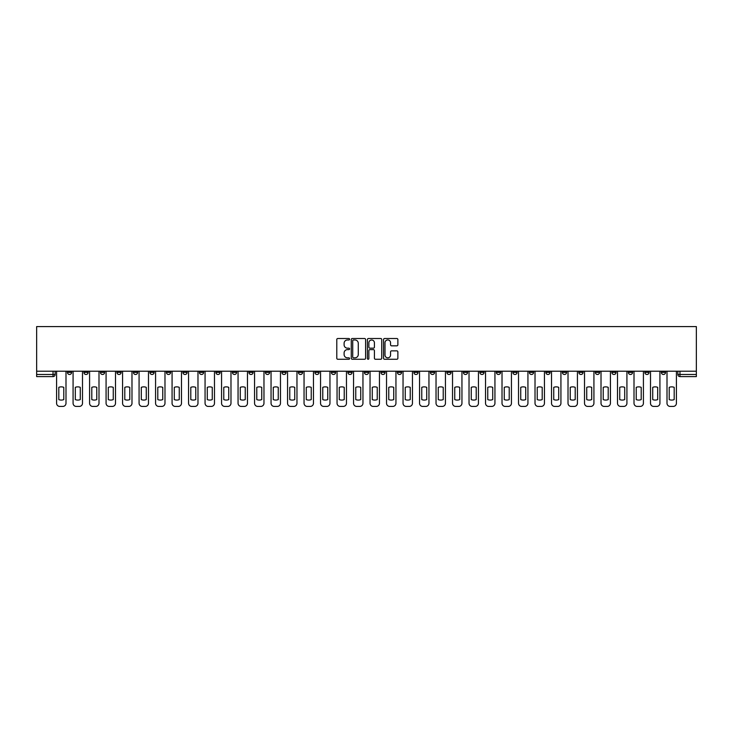 <?xml version="1.0" encoding="UTF-8"?>
<svg xmlns="http://www.w3.org/2000/svg" width="733" height="733" viewBox="0 0 733 733"><rect width="100%" height="100%" fill="white"/><g stroke="black" fill="none" stroke-linecap="round" stroke-linejoin="round"><path stroke-width="1.1" d="M349.577 339.242A0.724 0.724 0 0 0 348.853 338.509L337.821 338.509A1.035 1.035 0 0 0 336.786 339.553L336.786 358.235A1.035 1.035 0 0 0 337.821 359.271L348.853 359.271A0.724 0.724 0 0 0 349.577 358.547A0.724 0.724 0 0 0 348.853 357.823L347.424 357.823A3.326 3.326 0 0 1 344.107 354.497L344.107 352.94A3.326 3.326 0 0 1 347.424 349.623L348.853 349.623A0.724 0.724 0 0 0 349.577 348.89A0.724 0.724 0 0 0 348.853 348.166L347.424 348.166A3.326 3.326 0 0 1 344.107 344.84L344.107 343.282A3.326 3.326 0 0 1 347.424 339.965L348.853 339.965A0.724 0.724 0 0 0 349.577 339.242M611.853 371.21L611.853 372.373L616.077 372.373A2.117 2.117 0 0 1 613.97 374.481A2.117 2.117 0 0 1 611.853 372.373L611.853 371.21M512.862 371.21L512.862 372.373L517.095 372.373A2.117 2.117 0 0 1 514.978 374.481A2.117 2.117 0 0 1 512.862 372.373L512.862 371.21M496.369 371.21L496.369 372.373L500.593 372.373A2.117 2.117 0 0 1 498.486 374.481A2.117 2.117 0 0 1 496.369 372.373L496.369 371.21M397.378 371.21L397.378 372.373L401.611 372.373A2.117 2.117 0 0 1 399.494 374.481A2.117 2.117 0 0 1 397.378 372.373L397.378 371.21M380.885 371.21L380.885 372.373L385.109 372.373A2.117 2.117 0 0 1 383.002 374.481A2.117 2.117 0 0 1 380.885 372.373L380.885 371.21M364.383 371.21L364.383 372.373L368.617 372.373A2.117 2.117 0 0 1 366.5 374.481A2.117 2.117 0 0 1 364.383 372.373L364.383 371.21M331.389 371.21L331.389 372.373L335.622 372.373A2.117 2.117 0 0 1 333.506 374.481A2.117 2.117 0 0 1 331.389 372.373L331.389 371.21M298.395 372.373L298.395 371.21L298.395 372.373A2.117 2.117 0 0 0 300.512 374.481A2.117 2.117 0 0 1 298.395 372.373L302.628 372.373A2.117 2.117 0 0 1 300.512 374.481A2.117 2.117 0 0 0 302.628 372.373L302.628 371.21L302.628 372.373M281.893 372.373L281.893 371.21L281.893 372.373A2.117 2.117 0 0 0 284.01 374.481A2.117 2.117 0 0 1 281.893 372.373L286.127 372.373A2.117 2.117 0 0 1 284.01 374.481M265.401 372.373L265.401 371.21L265.401 372.373A2.117 2.117 0 0 0 267.518 374.481A2.117 2.117 0 0 1 265.401 372.373L269.625 372.373A2.117 2.117 0 0 1 267.518 374.481A2.117 2.117 0 0 0 269.625 372.373L269.625 371.21L269.625 372.373M248.899 371.21L248.899 372.373L253.132 372.373A2.117 2.117 0 0 1 251.016 374.481A2.117 2.117 0 0 1 248.899 372.373L248.899 371.21M232.407 371.21L232.407 372.373L236.631 372.373A2.117 2.117 0 0 1 234.514 374.481A2.117 2.117 0 0 1 232.407 372.373L232.407 371.21M215.905 371.21L215.905 372.373L220.138 372.373A2.117 2.117 0 0 1 218.022 374.481A2.117 2.117 0 0 1 215.905 372.373L215.905 371.21M199.403 372.373L199.403 371.21L199.403 372.373A2.117 2.117 0 0 0 201.52 374.481A2.117 2.117 0 0 1 199.403 372.373L203.637 372.373A2.117 2.117 0 0 1 201.52 374.481M166.409 372.373L166.409 371.21L166.409 372.373A2.117 2.117 0 0 0 168.526 374.481A2.117 2.117 0 0 1 166.409 372.373L170.642 372.373A2.117 2.117 0 0 1 168.526 374.481A2.117 2.117 0 0 0 170.642 372.373L170.642 371.21L170.642 372.373M149.917 372.373L149.917 371.21L149.917 372.373A2.117 2.117 0 0 0 152.024 374.481A2.117 2.117 0 0 1 149.917 372.373L154.141 372.373A2.117 2.117 0 0 1 152.024 374.481A2.117 2.117 0 0 0 154.141 372.373L154.141 371.21L154.141 372.373M133.415 372.373L133.415 371.21L133.415 372.373A2.117 2.117 0 0 0 135.532 374.481A2.117 2.117 0 0 1 133.415 372.373L137.648 372.373A2.117 2.117 0 0 1 135.532 374.481A2.117 2.117 0 0 0 137.648 372.373L137.648 371.21L137.648 372.373M116.923 372.373L116.923 371.21L116.923 372.373A2.117 2.117 0 0 0 119.03 374.481A2.117 2.117 0 0 1 116.923 372.373L121.147 372.373A2.117 2.117 0 0 1 119.03 374.481M100.421 372.373L100.421 371.21L100.421 372.373A2.117 2.117 0 0 0 102.538 374.481A2.117 2.117 0 0 1 100.421 372.373L104.654 372.373A2.117 2.117 0 0 1 102.538 374.481A2.117 2.117 0 0 0 104.654 372.373L104.654 371.21L104.654 372.373M83.919 372.373L83.919 371.21L83.919 372.373A2.117 2.117 0 0 0 86.036 374.481A2.117 2.117 0 0 1 83.919 372.373L88.152 372.373A2.117 2.117 0 0 1 86.036 374.481A2.117 2.117 0 0 0 88.152 372.373L88.152 371.21L88.152 372.373M396.837 345.829A1.035 1.035 0 0 0 397.872 344.794L397.872 339.553A1.035 1.035 0 0 0 396.837 338.509L384.587 338.509A1.035 1.035 0 0 0 383.551 339.553L383.551 358.235A1.035 1.035 0 0 0 384.587 359.271L396.837 359.271A1.035 1.035 0 0 0 397.872 358.235L397.872 351.904A1.035 1.035 0 0 0 396.837 350.86L391.596 350.86A1.035 1.035 0 0 0 390.561 351.904L390.561 355.038A2.776 2.776 0 0 1 387.784 357.823A2.776 2.776 0 0 1 384.999 355.038L384.999 342.742A2.776 2.776 0 0 1 387.784 339.965A2.776 2.776 0 0 1 390.561 342.742L390.561 344.794A1.035 1.035 0 0 0 391.596 345.829L396.837 345.829M696.35 371.21L36.65 371.21L36.65 326.579L696.35 326.579L696.35 376.597L679.958 376.597A2.117 2.117 0 0 1 677.842 374.481L696.35 374.481M365.593 339.553A1.035 1.035 0 0 0 364.558 338.509L352.307 338.509A1.035 1.035 0 0 0 351.263 339.553L351.263 358.235A1.035 1.035 0 0 0 352.307 359.271L364.558 359.271A1.035 1.035 0 0 0 365.593 358.235L365.593 339.553M368.442 338.509L380.693 338.509A1.035 1.035 0 0 1 381.737 339.553L381.737 358.235A1.035 1.035 0 0 1 380.693 359.271L375.452 359.271A1.035 1.035 0 0 1 374.416 358.235L374.416 350.658A1.035 1.035 0 0 0 373.381 349.623L369.899 349.623A1.035 1.035 0 0 0 368.864 350.658L368.864 358.547A0.724 0.724 0 0 1 368.131 359.271A0.724 0.724 0 0 1 367.407 358.547L367.407 339.553A1.035 1.035 0 0 1 368.442 338.509M677.842 371.21L677.842 374.481M55.158 371.21L55.158 374.481L55.158 371.21M53.042 371.21L53.042 376.597L36.65 376.597L36.65 374.481L55.158 374.481A2.117 2.117 0 0 1 53.042 376.597A2.117 2.117 0 0 0 55.158 374.481M36.65 371.21L36.65 374.481M665.573 371.21L665.573 372.373A2.117 2.117 0 0 1 663.457 374.481A2.117 2.117 0 0 1 661.349 372.373L665.573 372.373A2.117 2.117 0 0 1 663.457 374.481M661.349 371.21L661.349 372.373M649.081 371.21L649.081 372.373A2.117 2.117 0 0 1 646.964 374.481A2.117 2.117 0 0 1 644.848 372.373A2.117 2.117 0 0 0 646.964 374.481M644.848 371.21L644.848 372.373L649.081 372.373M632.579 371.21L632.579 372.373A2.117 2.117 0 0 1 630.462 374.481A2.117 2.117 0 0 1 628.346 372.373L632.579 372.373M628.346 371.21L628.346 372.373M616.077 371.21L616.077 372.373A2.117 2.117 0 0 1 613.97 374.481M599.585 371.21L599.585 372.373A2.117 2.117 0 0 1 597.468 374.481A2.117 2.117 0 0 1 595.352 372.373L599.585 372.373M595.352 371.21L595.352 372.373M583.083 371.21L583.083 372.373A2.117 2.117 0 0 1 580.976 374.481A2.117 2.117 0 0 1 578.859 372.373L583.083 372.373M578.859 371.21L578.859 372.373M566.591 371.21L566.591 372.373A2.117 2.117 0 0 1 564.474 374.481A2.117 2.117 0 0 1 562.358 372.373A2.117 2.117 0 0 0 564.474 374.481M562.358 371.21L562.358 372.373L566.591 372.373M550.089 371.21L550.089 372.373A2.117 2.117 0 0 1 547.972 374.481A2.117 2.117 0 0 1 545.865 372.373L550.089 372.373M545.865 371.21L545.865 372.373M533.597 371.21L533.597 372.373A2.117 2.117 0 0 1 531.48 374.481A2.117 2.117 0 0 1 529.363 372.373L533.597 372.373M529.363 371.21L529.363 372.373M517.095 371.21L517.095 372.373M500.593 371.21L500.593 372.373L500.593 371.21M484.101 371.21L484.101 372.373A2.117 2.117 0 0 1 481.984 374.481A2.117 2.117 0 0 1 479.868 372.373L484.101 372.373M479.868 371.21L479.868 372.373M467.599 371.21L467.599 372.373A2.117 2.117 0 0 1 465.482 374.481A2.117 2.117 0 0 1 463.375 372.373L467.599 372.373M463.375 371.21L463.375 372.373M451.107 371.21L451.107 372.373A2.117 2.117 0 0 1 448.99 374.481A2.117 2.117 0 0 1 446.873 372.373L451.107 372.373M446.873 371.21L446.873 372.373M434.605 371.21L434.605 372.373A2.117 2.117 0 0 1 432.488 374.481A2.117 2.117 0 0 1 430.372 372.373L434.605 372.373M430.372 371.21L430.372 372.373M418.112 371.21L418.112 372.373A2.117 2.117 0 0 1 415.996 374.481A2.117 2.117 0 0 1 413.879 372.373L418.112 372.373M413.879 371.21L413.879 372.373M401.611 371.21L401.611 372.373A2.117 2.117 0 0 1 399.494 374.481M385.109 371.21L385.109 372.373M368.617 372.373L368.617 371.21L368.617 372.373A2.117 2.117 0 0 1 366.5 374.481M352.115 371.21L352.115 372.373A2.117 2.117 0 0 1 349.998 374.481A2.117 2.117 0 0 1 347.891 372.373A2.117 2.117 0 0 0 349.998 374.481A2.117 2.117 0 0 0 352.115 372.373L347.891 372.373L347.891 371.21M335.622 372.373L335.622 371.21L335.622 372.373A2.117 2.117 0 0 1 333.506 374.481M319.121 371.21L319.121 372.373A2.117 2.117 0 0 1 317.004 374.481A2.117 2.117 0 0 1 314.888 372.373A2.117 2.117 0 0 0 317.004 374.481M314.888 371.21L314.888 372.373L319.121 372.373M286.127 371.21L286.127 372.373L286.127 371.21M253.132 372.373L253.132 371.21L253.132 372.373A2.117 2.117 0 0 1 251.016 374.481M236.631 372.373L236.631 371.21L236.631 372.373A2.117 2.117 0 0 1 234.514 374.481M220.138 372.373L220.138 371.21L220.138 372.373A2.117 2.117 0 0 1 218.022 374.481M203.637 371.21L203.637 372.373L203.637 371.21M187.135 372.373L187.135 371.21L187.135 372.373A2.117 2.117 0 0 1 185.028 374.481A2.117 2.117 0 0 1 182.911 372.373L187.135 372.373A2.117 2.117 0 0 1 185.028 374.481M182.911 371.21L182.911 372.373M121.147 371.21L121.147 372.373L121.147 371.21M71.651 371.21L71.651 372.373A2.117 2.117 0 0 1 69.543 374.481A2.117 2.117 0 0 1 67.427 372.373A2.117 2.117 0 0 0 69.543 374.481A2.117 2.117 0 0 0 71.651 372.373L71.651 371.21M67.427 371.21L67.427 372.373L71.651 372.373M353.443 339.965A0.724 0.724 0 0 0 352.72 340.689L352.72 357.09A0.724 0.724 0 0 0 353.443 357.823L354.955 357.823A3.326 3.326 0 0 0 358.272 354.497L358.272 343.282A3.326 3.326 0 0 0 354.955 339.965L353.443 339.965M374.416 342.797A2.776 2.776 0 0 0 371.64 340.02A2.776 2.776 0 0 0 368.864 342.797L368.864 347.13A1.035 1.035 0 0 0 369.899 348.166L373.381 348.166A1.035 1.035 0 0 0 374.416 347.13L374.416 342.797M58.805 387.345L58.805 399.595L58.805 387.345A6.606 6.606 0 0 1 63.78 387.345A6.606 6.606 0 0 0 58.805 387.345M63.78 399.595L63.78 387.345L63.78 399.595A6.606 6.606 0 0 1 58.805 399.595M56.588 403.251L56.588 371.21L56.588 403.251A3.17 3.17 0 0 0 59.758 406.421L62.827 406.421A3.17 3.17 0 0 0 65.997 403.251L65.997 371.21L65.997 403.251M59.758 406.421L62.827 406.421M75.307 387.345L75.307 399.595L75.307 387.345A6.606 6.606 0 0 1 80.273 387.345A6.606 6.606 0 0 0 75.307 387.345M80.273 399.595L80.273 387.345L80.273 399.595A6.606 6.606 0 0 1 75.307 399.595M73.08 403.251L73.08 371.21L73.08 403.251A3.17 3.17 0 0 0 76.259 406.421L79.32 406.421A3.17 3.17 0 0 0 82.499 403.251L82.499 371.21L82.499 403.251M91.799 387.345L91.799 399.595L91.799 387.345A6.606 6.606 0 0 1 96.774 387.345A6.606 6.606 0 0 0 91.799 387.345M96.774 399.595L96.774 387.345L96.774 399.595A6.606 6.606 0 0 1 91.799 399.595M89.582 403.251L89.582 371.21L89.582 403.251A3.17 3.17 0 0 0 92.752 406.421L95.821 406.421A3.17 3.17 0 0 0 98.992 403.251L98.992 371.21L98.992 403.251M76.259 406.421L79.32 406.421M92.752 406.421L95.821 406.421M108.301 387.345L108.301 399.595A6.606 6.606 0 0 0 113.267 399.595A6.606 6.606 0 0 1 108.301 399.595L108.301 387.345A6.606 6.606 0 0 1 113.267 387.345L113.267 399.595L113.267 387.345M106.074 403.251L106.074 371.21L106.074 403.251A3.17 3.17 0 0 0 109.254 406.421L112.314 406.421A3.17 3.17 0 0 0 115.493 403.251L115.493 371.21L115.493 403.251M124.793 387.345L124.793 399.595L124.793 387.345A6.606 6.606 0 0 1 129.768 387.345L129.768 399.595A6.606 6.606 0 0 1 124.793 399.595M122.576 403.251L122.576 371.21L122.576 403.251A3.17 3.17 0 0 0 125.746 406.421L128.816 406.421A3.17 3.17 0 0 0 131.986 403.251L131.986 371.21L131.986 403.251M141.295 387.345L141.295 399.595L141.295 387.345A6.606 6.606 0 0 1 146.261 387.345A6.606 6.606 0 0 0 141.295 387.345M146.261 399.595L146.261 387.345L146.261 399.595A6.606 6.606 0 0 1 141.295 399.595M139.078 403.251L139.078 371.21L139.078 403.251A3.17 3.17 0 0 0 142.248 406.421L145.317 406.421A3.17 3.17 0 0 0 148.487 403.251L148.487 371.21L148.487 403.251M109.254 406.421L112.314 406.421M129.768 387.345L129.768 399.595M125.746 406.421L128.816 406.421M142.248 406.421L145.317 406.421M157.797 387.345L157.797 399.595L157.797 387.345A6.606 6.606 0 0 1 162.763 387.345A6.606 6.606 0 0 0 157.797 387.345M162.763 399.595L162.763 387.345L162.763 399.595A6.606 6.606 0 0 1 157.797 399.595M155.57 403.251L155.57 371.21L155.57 403.251A3.17 3.17 0 0 0 158.74 406.421L161.81 406.421A3.17 3.17 0 0 0 164.98 403.251L164.98 371.21L164.98 403.251M158.74 406.421L161.81 406.421M174.289 387.345L174.289 399.595L174.289 387.345A6.606 6.606 0 0 1 179.264 387.345A6.606 6.606 0 0 0 174.289 387.345M179.264 399.595L179.264 387.345L179.264 399.595A6.606 6.606 0 0 1 174.289 399.595M172.072 403.251L172.072 371.21L172.072 403.251A3.17 3.17 0 0 0 175.242 406.421L178.311 406.421A3.17 3.17 0 0 0 181.482 403.251L181.482 371.21L181.482 403.251M175.242 406.421L178.311 406.421M190.791 387.345L190.791 399.595L190.791 387.345A6.606 6.606 0 0 1 195.757 387.345A6.606 6.606 0 0 0 190.791 387.345M195.757 399.595L195.757 387.345L195.757 399.595A6.606 6.606 0 0 1 190.791 399.595M188.564 403.251L188.564 371.21L188.564 403.251A3.17 3.17 0 0 0 191.744 406.421L194.804 406.421A3.17 3.17 0 0 0 197.983 403.251L197.983 371.21L197.983 403.251M191.744 406.421L194.804 406.421M207.283 387.345L207.283 399.595L207.283 387.345A6.606 6.606 0 0 1 212.258 387.345L212.258 399.595A6.606 6.606 0 0 1 207.283 399.595M205.066 403.251L205.066 371.21L205.066 403.251A3.17 3.17 0 0 0 208.236 406.421L211.306 406.421A3.17 3.17 0 0 0 214.476 403.251L214.476 371.21L214.476 403.251M212.258 387.345L212.258 399.595M208.236 406.421L211.306 406.421M223.785 387.345L223.785 399.595L223.785 387.345A6.606 6.606 0 0 1 228.751 387.345A6.606 6.606 0 0 0 223.785 387.345M228.751 399.595L228.751 387.345L228.751 399.595A6.606 6.606 0 0 1 223.785 399.595M221.558 403.251L221.558 371.21L221.558 403.251A3.17 3.17 0 0 0 224.738 406.421L227.798 406.421A3.17 3.17 0 0 0 230.977 403.251L230.977 371.21L230.977 403.251M224.738 406.421L227.798 406.421M240.277 387.345L240.277 399.595A6.606 6.606 0 0 0 245.253 399.595A6.606 6.606 0 0 1 240.277 399.595L240.277 387.345A6.606 6.606 0 0 1 245.253 387.345L245.253 399.595L245.253 387.345M238.06 403.251L238.06 371.21L238.06 403.251A3.17 3.17 0 0 0 241.23 406.421L244.3 406.421A3.17 3.17 0 0 0 247.47 403.251L247.47 371.21L247.47 403.251M241.23 406.421L244.3 406.421M256.779 387.345L256.779 399.595L256.779 387.345A6.606 6.606 0 0 1 261.745 387.345L261.745 399.595A6.606 6.606 0 0 1 256.779 399.595M254.562 403.251L254.562 371.21L254.562 403.251A3.17 3.17 0 0 0 257.732 406.421L260.801 406.421A3.17 3.17 0 0 0 263.972 403.251L263.972 371.21L263.972 403.251M261.745 387.345L261.745 399.595M257.732 406.421L260.801 406.421M273.281 387.345L273.281 399.595A6.606 6.606 0 0 0 278.247 399.595A6.606 6.606 0 0 1 273.281 399.595L273.281 387.345A6.606 6.606 0 0 1 278.247 387.345L278.247 399.595L278.247 387.345M271.054 403.251L271.054 371.21L271.054 403.251A3.17 3.17 0 0 0 274.224 406.421L277.294 406.421A3.17 3.17 0 0 0 280.464 403.251L280.464 371.21L280.464 403.251M274.224 406.421L277.294 406.421M289.773 387.345L289.773 399.595L289.773 387.345A6.606 6.606 0 0 1 294.748 387.345L294.748 399.595A6.606 6.606 0 0 1 289.773 399.595M287.556 403.251L287.556 371.21L287.556 403.251A3.17 3.17 0 0 0 290.726 406.421L293.796 406.421A3.17 3.17 0 0 0 296.966 403.251L296.966 371.21L296.966 403.251M294.748 387.345L294.748 399.595M290.726 406.421L293.796 406.421M306.275 387.345L306.275 399.595L306.275 387.345A6.606 6.606 0 0 1 311.241 387.345L311.241 399.595A6.606 6.606 0 0 1 306.275 399.595M304.048 403.251L304.048 371.21L304.048 403.251A3.17 3.17 0 0 0 307.228 406.421L310.288 406.421A3.17 3.17 0 0 0 313.467 403.251L313.467 371.21L313.467 403.251M311.241 387.345L311.241 399.595M307.228 406.421L310.288 406.421M322.767 387.345L322.767 399.595L322.767 387.345A6.606 6.606 0 0 1 327.743 387.345A6.606 6.606 0 0 0 322.767 387.345M327.743 399.595L327.743 387.345L327.743 399.595A6.606 6.606 0 0 1 322.767 399.595M320.55 403.251L320.55 371.21L320.55 403.251A3.17 3.17 0 0 0 323.72 406.421L326.79 406.421A3.17 3.17 0 0 0 329.96 403.251L329.96 371.21L329.96 403.251M323.72 406.421L326.79 406.421M339.269 387.345L339.269 399.595L339.269 387.345A6.606 6.606 0 0 1 344.235 387.345A6.606 6.606 0 0 0 339.269 387.345M344.235 399.595L344.235 387.345L344.235 399.595A6.606 6.606 0 0 1 339.269 399.595M337.052 403.251L337.052 371.21L337.052 403.251A3.17 3.17 0 0 0 340.222 406.421L343.282 406.421A3.17 3.17 0 0 0 346.462 403.251L346.462 371.21L346.462 403.251M340.222 406.421L343.282 406.421M355.762 387.345L355.762 399.595L355.762 387.345A6.606 6.606 0 0 1 360.737 387.345L360.737 399.595A6.606 6.606 0 0 1 355.762 399.595M353.544 403.251L353.544 371.21L353.544 403.251A3.17 3.17 0 0 0 356.714 406.421L359.784 406.421A3.17 3.17 0 0 0 362.954 403.251L362.954 371.21L362.954 403.251M360.737 387.345L360.737 399.595M356.714 406.421L359.784 406.421M372.263 387.345L372.263 399.595L372.263 387.345A6.606 6.606 0 0 1 377.238 387.345L377.238 399.595A6.606 6.606 0 0 1 372.263 399.595M370.046 403.251L370.046 371.21L370.046 403.251A3.17 3.17 0 0 0 373.216 406.421L376.286 406.421A3.17 3.17 0 0 0 379.456 403.251L379.456 371.21L379.456 403.251M377.238 387.345L377.238 399.595M373.216 406.421L376.286 406.421M388.765 387.345L388.765 399.595L388.765 387.345A6.606 6.606 0 0 1 393.731 387.345A6.606 6.606 0 0 0 388.765 387.345M393.731 399.595L393.731 387.345L393.731 399.595A6.606 6.606 0 0 1 388.765 399.595M386.538 403.251L386.538 371.21L386.538 403.251A3.17 3.17 0 0 0 389.718 406.421L392.778 406.421A3.17 3.17 0 0 0 395.948 403.251L395.948 371.21L395.948 403.251M389.718 406.421L392.778 406.421M405.257 387.345L405.257 399.595L405.257 387.345A6.606 6.606 0 0 1 410.233 387.345A6.606 6.606 0 0 0 405.257 387.345M410.233 399.595L410.233 387.345L410.233 399.595A6.606 6.606 0 0 1 405.257 399.595M403.04 403.251L403.04 371.21L403.04 403.251A3.17 3.17 0 0 0 406.21 406.421L409.28 406.421A3.17 3.17 0 0 0 412.45 403.251L412.45 371.21L412.45 403.251M406.21 406.421L409.28 406.421M421.759 387.345L421.759 399.595L421.759 387.345A6.606 6.606 0 0 1 426.725 387.345A6.606 6.606 0 0 0 421.759 387.345M426.725 399.595L426.725 387.345L426.725 399.595A6.606 6.606 0 0 1 421.759 399.595M419.533 403.251L419.533 371.21L419.533 403.251A3.17 3.17 0 0 0 422.712 406.421L425.772 406.421A3.17 3.17 0 0 0 428.952 403.251L428.952 371.21L428.952 403.251M422.712 406.421L425.772 406.421M438.252 387.345L438.252 399.595A6.606 6.606 0 0 0 443.227 399.595A6.606 6.606 0 0 1 438.252 399.595L438.252 387.345A6.606 6.606 0 0 1 443.227 387.345L443.227 399.595L443.227 387.345M436.034 403.251L436.034 371.21L436.034 403.251A3.17 3.17 0 0 0 439.204 406.421L442.274 406.421A3.17 3.17 0 0 0 445.444 403.251L445.444 371.21L445.444 403.251M439.204 406.421L442.274 406.421M454.753 387.345L454.753 399.595L454.753 387.345A6.606 6.606 0 0 1 459.719 387.345L459.719 399.595A6.606 6.606 0 0 1 454.753 399.595M452.536 403.251L452.536 371.21L452.536 403.251A3.17 3.17 0 0 0 455.706 406.421L458.776 406.421A3.17 3.17 0 0 0 461.946 403.251L461.946 371.21L461.946 403.251M459.719 387.345L459.719 399.595M455.706 406.421L458.776 406.421M471.255 387.345L471.255 399.595A6.606 6.606 0 0 0 476.221 399.595A6.606 6.606 0 0 1 471.255 399.595L471.255 387.345A6.606 6.606 0 0 1 476.221 387.345L476.221 399.595L476.221 387.345M469.028 403.251L469.028 371.21L469.028 403.251A3.17 3.17 0 0 0 472.199 406.421L475.268 406.421A3.17 3.17 0 0 0 478.438 403.251L478.438 371.21L478.438 403.251M472.199 406.421L475.268 406.421M487.747 387.345L487.747 399.595L487.747 387.345A6.606 6.606 0 0 1 492.723 387.345A6.606 6.606 0 0 0 487.747 387.345M492.723 399.595L492.723 387.345L492.723 399.595A6.606 6.606 0 0 1 487.747 399.595M485.53 403.251L485.53 371.21L485.53 403.251A3.17 3.17 0 0 0 488.7 406.421L491.77 406.421A3.17 3.17 0 0 0 494.94 403.251L494.94 371.21L494.94 403.251M488.7 406.421L491.77 406.421M504.249 387.345L504.249 399.595L504.249 387.345A6.606 6.606 0 0 1 509.215 387.345A6.606 6.606 0 0 0 504.249 387.345M509.215 399.595L509.215 387.345L509.215 399.595A6.606 6.606 0 0 1 504.249 399.595M502.023 403.251L502.023 371.21L502.023 403.251A3.17 3.17 0 0 0 505.202 406.421L508.262 406.421A3.17 3.17 0 0 0 511.442 403.251L511.442 371.21L511.442 403.251M505.202 406.421L508.262 406.421M520.742 387.345L520.742 399.595L520.742 387.345A6.606 6.606 0 0 1 525.717 387.345L525.717 399.595A6.606 6.606 0 0 1 520.742 399.595M518.524 403.251L518.524 371.21L518.524 403.251A3.17 3.17 0 0 0 521.694 406.421L524.764 406.421A3.17 3.17 0 0 0 527.934 403.251L527.934 371.21L527.934 403.251M525.717 387.345L525.717 399.595M521.694 406.421L524.764 406.421M537.243 387.345L537.243 399.595A6.606 6.606 0 0 0 542.209 399.595A6.606 6.606 0 0 1 537.243 399.595L537.243 387.345A6.606 6.606 0 0 1 542.209 387.345L542.209 399.595L542.209 387.345M535.017 403.251L535.017 371.21L535.017 403.251A3.17 3.17 0 0 0 538.196 406.421L541.256 406.421A3.17 3.17 0 0 0 544.436 403.251L544.436 371.21L544.436 403.251M538.196 406.421L541.256 406.421M553.736 387.345L553.736 399.595A6.606 6.606 0 0 0 558.711 399.595A6.606 6.606 0 0 1 553.736 399.595L553.736 387.345A6.606 6.606 0 0 1 558.711 387.345A6.606 6.606 0 0 0 553.736 387.345M558.711 387.345L558.711 399.595L558.711 387.345M551.518 403.251L551.518 371.21L551.518 403.251A3.17 3.17 0 0 0 554.689 406.421L557.758 406.421A3.17 3.17 0 0 0 560.928 403.251L560.928 371.21L560.928 403.251M554.689 406.421L557.758 406.421M570.237 387.345L570.237 399.595L570.237 387.345A6.606 6.606 0 0 1 575.203 387.345A6.606 6.606 0 0 0 570.237 387.345M575.203 399.595L575.203 387.345L575.203 399.595A6.606 6.606 0 0 1 570.237 399.595M568.02 403.251L568.02 371.21L568.02 403.251A3.17 3.17 0 0 0 571.19 406.421L574.26 406.421A3.17 3.17 0 0 0 577.43 403.251L577.43 371.21L577.43 403.251M571.19 406.421L574.26 406.421M586.739 387.345L586.739 399.595L586.739 387.345A6.606 6.606 0 0 1 591.705 387.345A6.606 6.606 0 0 0 586.739 387.345M591.705 399.595L591.705 387.345L591.705 399.595A6.606 6.606 0 0 1 586.739 399.595M584.513 403.251L584.513 371.21L584.513 403.251A3.17 3.17 0 0 0 587.683 406.421L590.752 406.421A3.17 3.17 0 0 0 593.922 403.251L593.922 371.21L593.922 403.251M587.683 406.421L590.752 406.421M603.232 387.345L603.232 399.595L603.232 387.345A6.606 6.606 0 0 1 608.207 387.345A6.606 6.606 0 0 0 603.232 387.345M608.207 399.595L608.207 387.345L608.207 399.595A6.606 6.606 0 0 1 603.232 399.595M601.014 403.251L601.014 371.21L601.014 403.251A3.17 3.17 0 0 0 604.184 406.421L607.254 406.421A3.17 3.17 0 0 0 610.424 403.251L610.424 371.21L610.424 403.251M604.184 406.421L607.254 406.421M619.733 387.345L619.733 399.595L619.733 387.345A6.606 6.606 0 0 1 624.699 387.345A6.606 6.606 0 0 0 619.733 387.345M624.699 399.595L624.699 387.345L624.699 399.595A6.606 6.606 0 0 1 619.733 399.595M617.507 403.251L617.507 371.21L617.507 403.251A3.17 3.17 0 0 0 620.686 406.421L623.746 406.421A3.17 3.17 0 0 0 626.926 403.251L626.926 371.21L626.926 403.251M620.686 406.421L623.746 406.421M636.226 387.345L636.226 399.595L636.226 387.345A6.606 6.606 0 0 1 641.201 387.345A6.606 6.606 0 0 0 636.226 387.345M641.201 399.595L641.201 387.345L641.201 399.595A6.606 6.606 0 0 1 636.226 399.595M634.008 403.251L634.008 371.21L634.008 403.251A3.17 3.17 0 0 0 637.179 406.421L640.248 406.421A3.17 3.17 0 0 0 643.418 403.251L643.418 371.21L643.418 403.251M637.179 406.421L640.248 406.421M652.727 387.345L652.727 399.595L652.727 387.345A6.606 6.606 0 0 1 657.693 387.345A6.606 6.606 0 0 0 652.727 387.345M657.693 399.595L657.693 387.345L657.693 399.595A6.606 6.606 0 0 1 652.727 399.595M650.501 403.251L650.501 371.21L650.501 403.251A3.17 3.17 0 0 0 653.68 406.421L656.741 406.421A3.17 3.17 0 0 0 659.92 403.251L659.92 371.21L659.92 403.251M653.68 406.421L656.741 406.421M669.22 387.345L669.22 399.595L669.22 387.345A6.606 6.606 0 0 1 674.195 387.345A6.606 6.606 0 0 0 669.22 387.345M674.195 399.595L674.195 387.345L674.195 399.595A6.606 6.606 0 0 1 669.22 399.595M667.003 403.251L667.003 371.21L667.003 403.251A3.17 3.17 0 0 0 670.173 406.421L673.242 406.421A3.17 3.17 0 0 0 676.412 403.251L676.412 371.21L676.412 403.251M670.173 406.421L673.242 406.421M679.958 371.21L679.958 376.597"/></g></svg>
